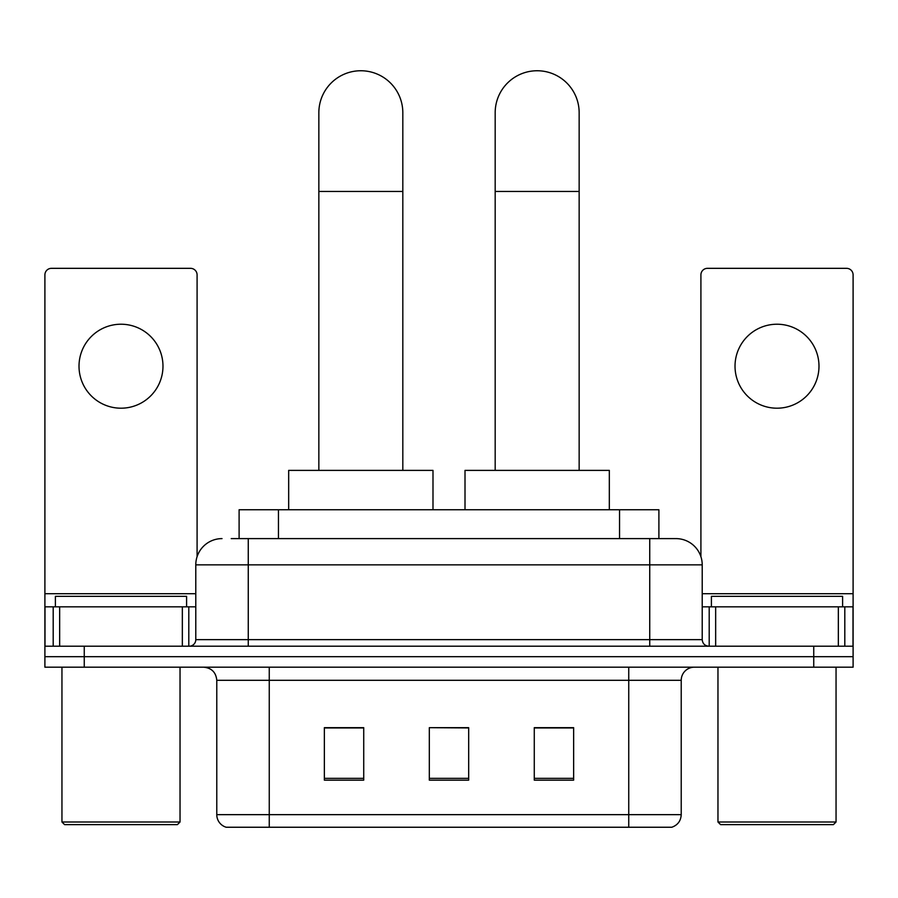 <?xml version="1.0" encoding="UTF-8"?>
<svg xmlns="http://www.w3.org/2000/svg" width="898" height="898" viewBox="0 0 898 898"><rect width="100%" height="100%" fill="white"/><g stroke="black" fill="none" stroke-linecap="round" stroke-linejoin="round"><path stroke-width="1.35" d="M239.104 538.609L239.104 509.75L658.896 509.75L658.896 538.609M231.807 538.609L675.577 538.609M231.213 538.609L248.263 538.609L248.263 564.853L195.786 564.853L195.786 639.634A6.555 6.555 0 0 1 189.22 646.201M222.019 538.609A26.244 26.244 0 0 0 195.786 564.853M675.981 538.609A26.244 26.244 0 0 1 702.214 564.853L702.214 639.634C702.606 643.619 704.795 645.808 708.78 646.201M84.255 646.201L44.9 646.201L44.9 656.696L84.255 656.696L44.9 656.696L44.9 667.192L84.255 667.192L84.255 656.696L813.745 656.696L84.255 656.696L84.255 646.201L813.745 646.201L813.745 656.696L853.1 656.696L813.745 656.696L813.745 667.192L84.255 667.192M813.745 667.192L853.1 667.192L853.1 606.835L853.1 646.201L813.745 646.201M681.223 814.654C680.864 820.94 677.709 825.139 671.783 827.249L628.746 827.249L628.746 814.654L681.223 814.654L681.223 680.302A13.122 13.122 0 0 1 694.345 667.192M216.777 814.654L269.254 814.654L269.254 827.249L628.746 827.249L226.217 827.249A13.122 13.122 0 0 1 216.777 814.654L216.777 680.302C215.991 672.344 211.625 667.966 203.655 667.192M573.642 780.149L573.642 727.672L534.276 727.672L534.276 780.149L573.642 780.149M363.724 780.149L363.724 727.672L324.358 727.672L324.358 780.149L363.724 780.149M468.677 780.149L468.677 727.672L429.323 727.672L429.323 780.149L468.677 780.149M429.323 727.672L468.677 727.941L429.323 727.672M363.724 727.941L324.358 727.941M573.642 727.941L534.276 727.941M120.994 324.223A41.981 41.981 0 0 0 79.013 366.216A41.981 41.981 0 0 0 120.994 408.197A41.981 41.981 0 0 0 162.976 366.216A41.981 41.981 0 0 0 120.994 324.223M182.339 646.201L182.339 606.835L59.661 606.835L59.661 646.201M197.089 556.659L197.089 274.9A6.555 6.555 0 0 0 190.533 268.334L51.455 268.334A6.555 6.555 0 0 0 44.9 274.9L44.9 606.835L59.661 606.835M182.339 606.835L195.786 606.835M44.9 646.201L44.9 606.835M177.411 824.633L64.577 824.633L61.951 822.007L180.038 822.007L177.411 824.633M61.951 667.192L61.951 822.007M180.038 667.192L180.038 822.007M186.593 606.835L186.593 596.339L55.395 596.339L55.395 606.835M318.846 470.384L318.846 112.733A41.981 41.981 0 0 1 360.828 70.751A41.981 41.981 0 0 1 402.82 112.733A41.981 41.981 0 0 0 360.828 70.751M402.82 470.384L402.82 112.733M432.993 509.75L432.993 470.384L288.673 470.384L288.673 509.75M495.18 470.384L495.18 112.733A41.981 41.981 0 0 1 537.172 70.751A41.981 41.981 0 0 1 579.154 112.733A41.981 41.981 0 0 0 537.172 70.751M579.154 470.384L579.154 112.733M609.327 509.75L609.327 470.384L465.007 470.384L465.007 509.75M777.006 324.223A41.981 41.981 0 0 0 735.024 366.216A41.981 41.981 0 0 0 777.006 408.197A41.981 41.981 0 0 0 818.987 366.216A41.981 41.981 0 0 0 777.006 324.223M838.339 646.201L838.339 606.835L715.661 606.835L715.661 646.201M838.339 606.835L853.1 606.835L853.1 274.9A6.555 6.555 0 0 0 846.545 268.334L707.467 268.334A6.555 6.555 0 0 0 700.911 274.9L700.911 556.659M702.214 606.835L715.661 606.835M833.423 824.633L720.589 824.633L717.962 822.007L836.049 822.007L833.423 824.633M717.962 667.192L717.962 822.007M836.049 667.192L836.049 822.007M842.605 606.835L842.605 596.339L711.407 596.339L711.407 606.835M278.459 538.609L278.459 509.75M619.541 538.609L619.541 509.75M248.263 646.201L248.263 639.634L702.214 639.634M195.786 639.634L248.263 639.634L248.263 564.853L649.737 564.853L649.737 646.201M702.214 564.853L649.737 564.853L649.737 538.609M628.746 667.192L628.746 680.302L216.777 680.302M681.223 680.302L628.746 680.302L628.746 814.654L269.254 814.654L269.254 667.192M468.677 778.33L429.323 778.33M363.724 778.33L324.358 778.33M573.642 778.33L534.276 778.33M195.786 593.713L44.9 593.713M188.793 606.835L188.793 646.201M45.001 606.835L45.001 646.201M53.195 646.201L53.195 606.835M318.846 191.454L402.82 191.454M495.18 191.454L579.154 191.454M853.1 593.713L702.214 593.713M852.999 646.201L852.999 606.835M844.805 606.835L844.805 646.201M709.207 646.201L709.207 606.835"/></g></svg>
